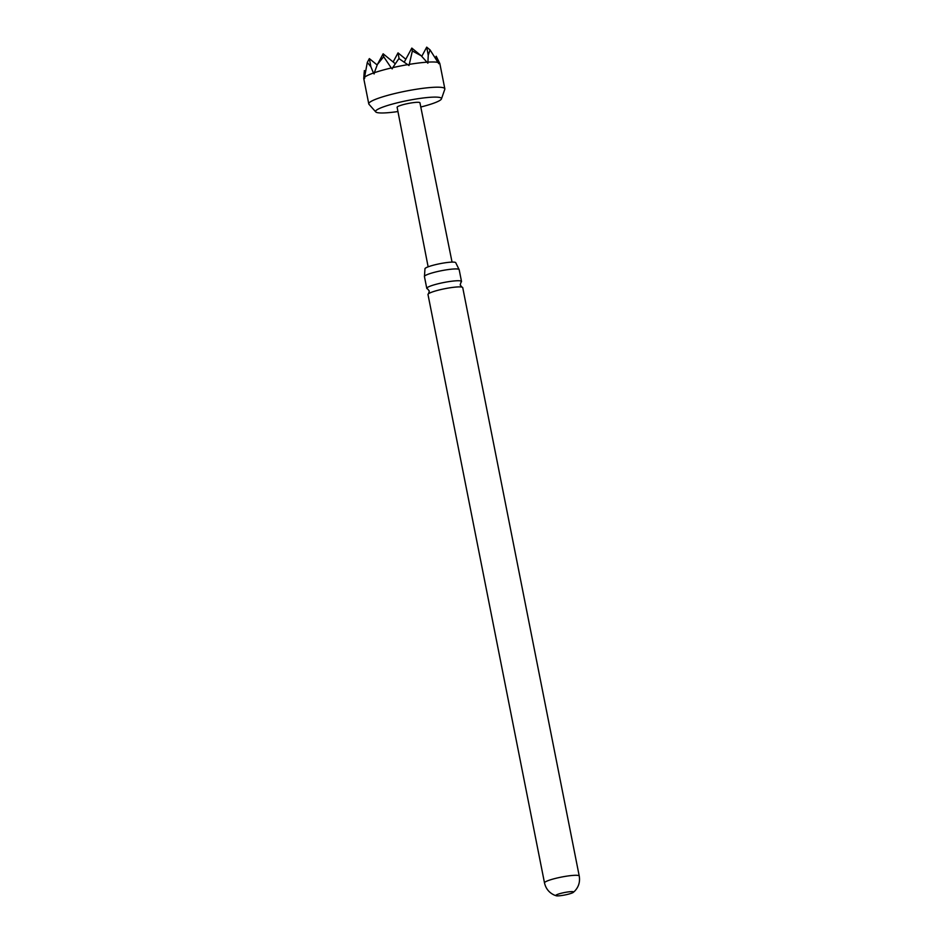 <?xml version="1.0" encoding="UTF-8"?>
<svg xmlns="http://www.w3.org/2000/svg" width="943" height="943" viewBox="0 0 943 943"><rect width="100%" height="100%" fill="white"/><g stroke="black" fill="none" stroke-linecap="round" stroke-linejoin="round"><path stroke-width="1.41" d="M428.546 293.721L429.301 291.057L427.58 288.888A17.705 2.428 -11.2 0 1 426.778 288.358A17.705 2.428 -11.2 0 1 431.387 285.717A17.705 2.428 -11.2 0 1 455.952 280.814A17.705 2.428 -11.2 0 1 461.516 281.486A17.705 2.428 -11.2 0 1 460.962 282.287L460.196 284.939L461.917 287.108A17.705 2.428 168.8 0 0 457.166 286.967A17.705 2.428 168.8 0 0 432.613 291.87A17.705 2.428 168.8 0 0 428.546 293.709A17.705 2.428 168.8 0 0 427.992 294.511L544.5 882.907C545.808 888.589 549.05 892.632 554.236 895.048L556.158 895.756A9.053 1.238 168.8 0 0 558.657 895.85A9.053 1.238 168.8 0 0 573.344 892.349A9.053 1.238 168.8 0 0 573.568 891.995A9.053 1.238 168.8 0 0 570.727 891.654A9.053 1.238 168.8 0 0 561.026 893.316A9.053 1.238 168.8 0 0 555.816 895.508A9.053 1.238 168.8 0 0 556.158 895.756M424.468 276.311L424.963 268.873A15.701 2.157 -11.2 0 1 429.053 266.504A15.701 2.157 -11.2 0 1 445.862 262.684A15.701 2.157 -11.2 0 1 455.764 262.779L459.052 269.462A17.705 2.428 168.8 0 0 453.607 269.003A17.705 2.428 168.8 0 0 429.053 273.906A17.705 2.428 168.8 0 0 424.468 276.311A17.705 2.428 168.8 0 0 424.433 276.558L426.778 288.358M420.79 107.019A33.606 4.609 168.8 0 0 432.719 103.541A33.606 4.609 168.8 0 0 441.454 98.897A33.606 4.609 168.8 0 0 421.368 98.225A33.606 4.609 168.8 0 0 384.331 106.559A33.606 4.609 168.8 0 0 375.738 111.911A33.606 4.609 168.8 0 0 397.946 111.545M375.738 111.911L368.972 104.272A38.769 5.316 -11.2 0 1 368.772 103.871A38.769 5.316 -11.2 0 1 378.886 98.084A38.769 5.316 -11.2 0 1 420.201 88.677A38.769 5.316 -11.2 0 1 444.837 88.807A38.769 5.316 -11.2 0 1 444.801 89.255L441.454 98.897M412.987 188.918L415.144 200.01M428.134 266.834L397.121 107.302A11.634 1.591 -11.2 0 1 400.15 105.569A11.634 1.591 -11.2 0 1 412.539 102.74A11.634 1.591 -11.2 0 1 419.941 102.787L452.051 262.107M374.324 72.729L377.377 64.513L383.683 56.71L391.274 67.979A38.769 5.316 168.8 0 0 374.324 72.729L374.1 73.955L373.463 73.024A38.769 5.316 168.8 0 0 364.552 77.279L364.623 78.481L364.281 77.538A38.769 5.316 168.8 0 0 363.762 78.469A38.769 5.316 168.8 0 0 363.774 78.67L368.772 103.871M544.5 882.907A17.705 2.428 168.8 0 1 554.696 878.605A17.705 2.428 168.8 0 1 573.674 875.363A17.705 2.428 168.8 0 1 579.238 876.035L462.73 287.627A17.705 2.428 168.8 0 0 461.905 287.108M461.516 281.486L459.17 269.674A17.705 2.428 168.8 0 0 459.052 269.462M364.552 77.279L367.31 62.403L370.882 66.776L373.463 73.024M365.495 71.515L364.352 70.584L364.281 77.538M408.048 64.584A38.769 5.316 168.8 0 0 392.701 67.648L398.901 58.56L409.003 65.527L412.362 50.981L411.808 48.081L421.215 55.767L427.874 63.216L428.24 55.331L426.707 47.15L421.769 56.332M411.808 48.081L404.347 61.979M383.683 56.71L383.141 53.798L377.377 64.513M426.707 47.15L430.043 49.873L438.778 63.676L436.208 56.238L435.383 57.782M444.837 88.807L439.851 63.605A38.769 5.316 168.8 0 0 439.78 63.417L436.208 56.238M412.362 50.981L421.215 55.767M427.203 62.167A38.769 5.316 168.8 0 0 409.51 64.336M439.78 63.417A38.769 5.316 168.8 0 0 438.754 62.662M438.377 62.533A38.769 5.316 168.8 0 0 428.122 62.12M392.701 67.648L392.194 68.886L391.274 67.979M428.24 55.331L430.043 49.873M370.882 66.776L369.35 58.596L367.31 62.403M383.141 53.798L395.235 63.688M369.35 58.596L377.188 65.008M399.113 58.69L398.029 52.879L393.137 61.979M398.029 52.879L405.808 59.244M579.238 876.035C580.193 881.776 578.731 886.75 574.853 890.958L573.344 892.349M364.21 72.069L363.762 78.469"/></g></svg>
